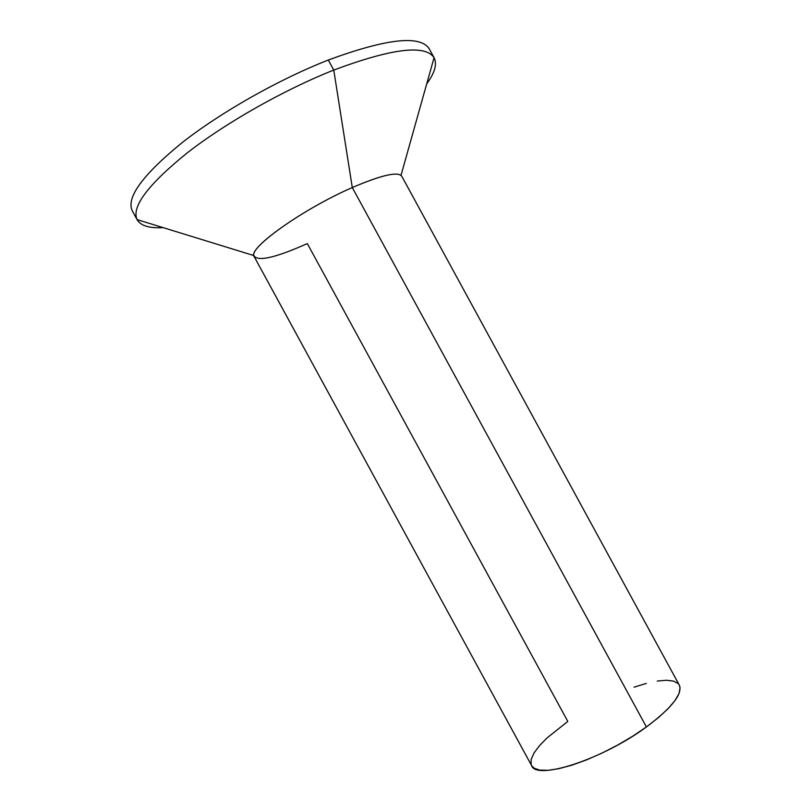 <?xml version="1.0" encoding="UTF-8"?>
<svg xmlns="http://www.w3.org/2000/svg" width="811" height="811" viewBox="0 0 811 811"><rect width="100%" height="100%" fill="white"/><g stroke="black" fill="none" stroke-linecap="round" stroke-linejoin="round"><path stroke-width="1.22" d="M132.193 210.657C126.181 197.489 142.706 174.902 181.786 142.918C220.592 112.384 278.802 79.397 328.293 60.034L333.767 70.07C392.139 48.305 425.613 44.25 434.189 57.905L429.293 48.924C420.463 34.812 386.796 38.512 328.293 60.034C386.502 38.604 420.128 34.843 429.181 48.731M679.243 685.001L680.094 687.789L679.05 693.476L675.026 700.532L668.082 708.682L658.42 717.623L646.418 726.96L352.288 187.564L646.418 726.96C671.924 707.79 682.892 693.831 679.294 685.092L401.739 176.18C397.907 171.303 381.423 175.105 352.288 187.564L333.767 70.07L352.288 187.564C379.366 175.916 395.616 171.841 401.019 175.328L434.067 57.693C425.228 44.291 391.794 48.417 333.767 70.07C284.397 89.605 226.208 122.542 187.28 152.843C148.058 184.563 131.321 206.815 137.079 219.609C140.607 225.742 149.275 228.408 163.072 227.617C149.447 228.398 140.82 225.813 137.191 219.832C131.129 207.16 147.693 184.928 186.905 153.137C225.843 122.755 284.235 89.676 333.767 70.07L328.293 60.034C278.66 79.448 220.278 112.567 181.471 143.172C142.401 175.217 126.019 197.783 132.294 210.85L137.191 219.832M426.718 83.868C434.858 72.706 437.311 63.978 434.067 57.693M531.124 764.469L531.154 759.38L533.952 753.095L539.305 745.877L546.949 738L567.801 721.415L307.318 243.584C275.162 257.918 257.351 261.912 253.863 255.566C250.204 246.524 304.622 208.245 352.288 187.564C302.391 209.187 246.585 249.312 254.188 256.621L531.61 765.614C536.223 780.719 602.421 759.522 646.418 726.96L632.57 736.276L617.495 745.147L601.894 753.145L586.485 759.907L571.978 765.148L559.002 768.656L548.094 770.308L539.66 770.105L533.962 768.108L531.57 765.543M634.05 687.191L646.337 683.399M657.285 681.047L666.5 680.257L673.586 681.108L678.209 683.632M137.079 219.609L253.863 255.566"/></g></svg>
